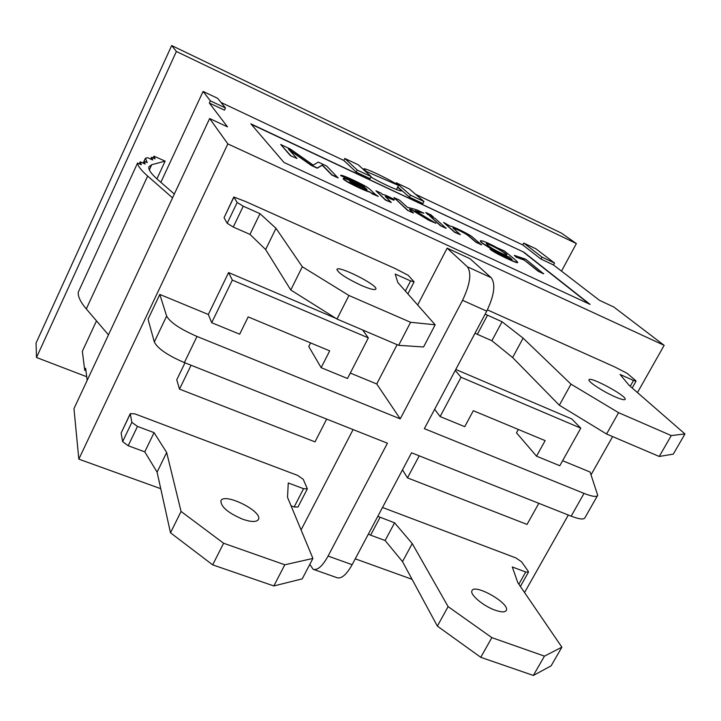<?xml version="1.0" encoding="UTF-8"?>
<svg xmlns="http://www.w3.org/2000/svg" width="721" height="721" viewBox="0 0 721 721"><rect width="100%" height="100%" fill="white"/><g stroke="black" fill="none" stroke-linecap="round" stroke-linejoin="round"><path stroke-width="1.08" d="M412.061 579.314L355.255 558.829M160.747 488.694L78.823 459.151L227.854 143.903L664.149 345.341L637.463 392.584M108.465 334.868L172.535 197.878L147.661 176.059C141.163 170.318 137.792 165.974 137.558 163.036L78.256 292.194C77.832 296.511 80.509 302.09 86.295 308.939L108.465 334.868L73.966 408.636L78.823 459.151M85.943 370.693L84.699 370.215L85.637 368.224L87.169 380.391M209.333 103.031L224.465 110.151L225.484 107.979L217.661 98.317L203.079 91.423L210.352 100.841L209.333 103.031L227.485 126.86L209.64 118.541L227.854 143.903M554.53 263.039L542.012 257.136L523.743 243.067L535.901 248.808L554.53 263.039L553.494 264.967L599.548 300.369L613.805 307.011L664.149 345.341M553.494 264.967L540.975 259.073L522.752 244.933L415.62 194.346M397.758 186.928L409.402 197.166L422.921 203.529L423.957 201.501L409.348 188.965L396.253 182.774L395.784 183.711M397.577 187.28L401.606 190.677C401.976 192.507 383.356 184.288 370.954 177.105M371.189 176.636L357.246 170.066L344.827 158.458L358.301 164.83L371.189 176.636L370.161 178.7L356.219 172.139L343.836 160.459L221.014 102.463M283.966 162.441L250.872 123.841L523.87 252.197L590.075 304.397L283.966 162.441M166.641 316.068L159.792 294.438L148.057 319.223L154.303 341.97L166.641 316.068C170.066 322.314 180.187 329.109 197.004 336.455L400.227 418.865L462.549 300.315C470.146 284.263 471.75 273.088 467.361 266.77L447.146 248.15L470.011 258.695L491.172 277.675C495.796 284.074 494.318 295.222 486.738 311.148L424.354 428.653L584.037 493.398C592.211 496.607 596.763 497.229 597.709 495.273L590.102 472.048L562.614 460.701M597.439 495.742L584.974 517.696C583.947 519.805 579.342 519.291 571.167 516.164L411.547 452.788L352.136 564.696L328.091 556.071C322.44 566.219 317.447 570.617 313.121 569.266L309.823 564.363M137.558 163.036L141.343 164.721L140.216 161.828L145.155 164.037L144.002 161.18L147.237 162.622L145.426 158.223L147.607 157.692L152.744 159.99L151.563 157.268L155.105 158.854L153.915 156.16L153.095 157.953M151.563 157.268L150.725 159.089M145.426 158.223L144.056 161.198M144.002 161.18L143.109 163.117M140.216 161.828L139.306 163.811M559.802 465.73L536.532 456.177L545.139 440.621L473.327 410.709L464.739 426.679L440.116 416.558L461.043 377.263L580.784 428.148L559.802 465.73M580.784 428.148L571.78 418.946L455.78 369.458M461.043 377.263L455.266 370.423M440.116 416.558L434.655 409.249M211.695 322.702L239.687 334.202L248.168 316.898L329.686 350.866L321.151 367.674L347.504 378.507L368.341 337.879L232.342 280.09L211.695 322.702L208.333 314.473L228.584 272.556L232.342 280.09M335.806 318.294L228.584 272.556M368.341 337.879L362.645 329.984M487.396 309.877L615.364 367.214M310.589 342.908L308.759 346.549L321.151 367.674M518.345 429.464L516.497 432.834L536.532 456.177M395.667 268.771L245.212 201.357M538.821 503.321L527.033 524.419L407.473 477.87L419.207 455.825M407.473 477.87L402.489 469.849M191.074 365.25L179.511 389.115L315.005 441.874L326.685 419.09M179.511 389.115L176.744 379.823L184.964 362.825M382.509 507.485L510.108 555.729M291.221 472.976L141.884 416.513M328.091 556.071L387.42 443.208L184.378 362.591C167.596 355.363 157.575 348.495 154.303 341.97M400.227 418.865L376.732 383.978L397.109 344.674M417.675 304.992L447.146 248.15M301.072 529.917L353.092 429.581M352.136 564.696C346.468 574.754 341.384 579.08 336.896 577.665L313.806 569.509M153.915 156.16L165.136 161.125L151.716 164.721L148.959 166.785C148.039 169.381 151.113 173.788 158.187 179.998L174.329 194.039M156.908 178.871L165.136 161.125M172.535 197.878L209.64 118.541M84.699 370.215L82.356 351.307L96.497 320.863M160.855 182.323L203.079 91.423M350.289 373.063L376.732 383.978M159.792 294.438L208.333 314.473M86.709 376.732L36.501 357.499L36.05 343.079L171.679 45.549L561.362 233.081L576.376 243.572L561.506 271.123M36.501 357.499L176.384 51.47L576.376 243.572M344.827 158.458L343.836 160.459M523.743 243.067L522.752 244.933M171.679 45.549L176.384 51.47M612.625 436.584L591.04 474.797M568.319 515.028L524.555 592.545M542.012 257.136L540.975 259.073M396.253 182.774L410.429 195.13L409.402 197.166M410.429 195.13L423.957 201.501M357.246 170.066L356.219 172.139M210.352 100.841L225.484 107.979M251.25 124.282L523.87 252.197M523.77 252.395L589.102 303.947M543.58 273.8L538.245 271.312L524.329 260.128L516.254 257.217L514.334 255.36L525.789 259.281L543.58 273.8M517.624 262.318L517.543 262.471C519.165 264.562 494.372 253.206 490.037 249.196L495.823 251.728C499.446 254.504 513.433 260.804 512.018 259.371L509.504 257.325C500.924 255.09 478.483 241.968 480.42 240.994L480.483 240.877M511.883 259.47L509.504 257.325M499.635 249.033L504.168 250.764C508.134 254.198 515.569 259.623 517.66 262.255C519.282 264.346 494.489 252.99 490.145 248.979M481.655 244.644L476.094 242.049L467.956 235.181C465.045 232.793 452.545 226.89 452.968 228.007L460.349 234.704L454.717 232.081L443.586 222.41L450.111 226.088C451.842 225.907 466.235 232.676 471.687 236.416L481.538 244.861L475.977 242.265L468.145 235.623C465.865 233.496 453.662 227.674 452.986 228.124M460.349 234.704L454.609 232.297L443.586 222.41M446.065 228.314L440.387 225.664L429.689 215.912L435.241 218.508L446.065 228.314M433.168 217.012L427.643 214.425L425.75 212.434L431.248 215.011L433.168 217.012M423.939 213.227L415.035 210.703L435.926 223.312L428.842 220.004L412.151 209.883L409.348 209.09L413.331 213.037L407.545 210.343L393.927 197.536L399.533 200.159L407.32 207.242L416.657 209.811L423.939 213.227L415.81 211.172M435.926 223.312L428.734 220.229L412.033 210.108L409.744 209.46M394.369 199.528L393.9 199.996C388.673 197.257 385.78 196.058 385.23 196.391L391.296 202.484L385.474 199.771L375.929 190.759L381.094 193.174L382.527 194.517C383.743 194.291 387.691 195.968 394.369 199.528L393.792 200.213L385.23 196.509M391.296 202.484L385.356 199.996L375.929 190.759M346.738 178.484L340.682 175.41C340.609 173.977 357.337 181.62 366.106 186.577C372.577 190.659 372.009 192.453 378.246 196.4L369.603 192.056C364.078 190.65 343.421 180.701 343.142 178.718L343.25 178.493C343.124 177.105 358.86 184.792 364.628 187.118C364.213 185.459 345.629 176.753 346.738 178.457L340.618 175.545M364.051 186.874C363.636 185.639 346.26 177.312 346.693 178.565M338.14 177.69L331.876 174.761L322.368 165.01L317.312 167.966L311.463 165.244L288.319 148.986L296.971 158.476L290.473 155.736L280.703 144.506L290.302 149.004L313.238 165.127L318.276 162.108L326.667 166.037L338.032 177.916L331.759 174.987L322.26 165.235L317.195 168.2L311.355 165.469L289.085 149.824M296.971 158.476L290.473 155.736M290.59 155.502L280.703 144.506M378.246 196.4L372.036 193.778M372.153 193.552L369.603 192.056M369.711 191.831C364.195 190.425 343.538 180.475 343.25 178.493M367.016 189.902L365.772 188.532C363.005 187.541 351.433 181.971 349.82 181.818M365.88 188.307C362.906 187.262 350.091 181.007 349.748 181.656L352.731 183.765C360.635 187.848 365.448 189.866 367.142 189.812L365.772 188.532M413.439 212.821L407.545 210.343M407.653 210.117L393.927 197.536M433.285 216.796L427.643 214.425M427.76 214.209L425.75 212.434M446.182 228.088L440.387 225.664M440.504 225.448L429.689 215.912M509.621 257.109C501.041 254.874 478.591 241.751 480.528 240.778C482.439 240.354 489.217 243.338 500.852 249.736L499.365 248.511M487.513 245.059C492.2 249.268 506.998 256.207 506.746 254.982C508.602 254.153 487.351 242.355 486.206 243.617L487.513 245.059M506.62 255.099C507.485 253.891 489.262 243.626 486.215 243.716M543.688 273.583L538.245 271.312M538.362 271.105L524.329 260.128M524.437 259.921L516.254 257.217M516.362 257.009L514.334 255.36M398.515 185.432C389.43 179.196 363.321 166.866 363.69 169.02L366.556 171.598L398.515 185.432L396.442 189.524M366.556 171.598L366.286 172.139M233.856 197.203L224.06 217.706L233.802 196.986L237.164 202.502L243.256 206.197L259.993 213.677L275.99 228.314L302.297 266.743L348.928 295.484L410.6 322.287L398.65 345.332L423.569 346.972L435.169 324.801L397.758 282.434L395.216 274.052L410.591 280.92L405.373 291.05M410.6 322.287L435.169 324.801M348.928 295.484L337.004 319.043L398.65 345.332M259.993 213.677L249.971 234.388L265.634 249.538L290.779 289.995L337.004 319.043M275.99 228.314L265.634 249.538M302.297 266.743L290.779 289.995M395.081 268.509L408.176 275.269L414.106 281.866L410.591 280.92M233.802 196.986L245.852 201.637M243.256 206.197L233.244 227.034L227.205 223.303L224.06 217.706M233.244 227.034L249.971 234.388M361.383 285.453C346.594 278.477 338.446 273.169 336.932 269.519C337.338 264.733 377.867 285.02 375.902 289.013C375.001 290.374 370.161 289.184 361.383 285.453M485.161 314.113L502.041 321.755L523.104 338.14L570.987 384.149L618.582 412.673L671.26 435.565L659.246 456.465L673.306 454.122L684.95 433.943L628.982 385.194L620.06 374.451L633.516 380.463L630.235 386.285M671.26 435.565L684.95 433.943M618.582 412.673L606.568 434.006L659.246 456.465M502.041 321.755L491.893 340.736L512.631 357.553L559.343 405.229L606.568 434.006M523.104 338.14L512.631 357.553M570.987 384.149L559.343 405.229M614.851 366.989L627.171 373.343L635.552 380.499L636.066 381.139L633.516 380.463M487.468 315.248L477.329 334.328L475.031 333.201M477.329 334.328L491.893 340.736M615.058 396.811C603.405 391.791 588.03 381.779 588.994 379.904C588.94 375.587 626.603 395.721 625.188 399.272C624.719 400.326 621.34 399.506 615.058 396.811M130.231 413.998L121.128 433.033L130.258 413.629L131.862 422.344L137.477 426.417L154.069 432.645L166.668 452.491L181.079 511.45L223.609 543.246L284.804 564.777L273.827 585.948L302.234 578.864L312.923 558.433L287.517 497.31L288.283 482.971L303.559 488.703L294.159 506.962L297.962 507.052L307.29 488.955M284.804 564.777L312.923 558.433M223.609 543.246L212.677 564.858L273.827 585.948M154.069 432.645L144.777 451.851L157.088 472.138L170.498 532.801L212.677 564.858M166.668 452.491L157.088 472.138M181.079 511.45L170.498 532.801M290.644 472.751L297.62 475.391L303.253 479.33L307.344 488.856L303.559 488.703M130.258 413.629L134.917 413.881L142.515 416.747M137.477 426.417L128.194 445.74L122.624 441.631L121.128 433.033M128.194 445.74L144.777 451.851M242.815 519.273C228.359 513.109 221.041 507.007 220.86 500.969C223.447 491.965 262.615 511.081 258.488 519.309C256.802 522.211 251.575 522.202 242.815 519.273M291.059 505.818L294.159 506.962M377.813 516.326L394.576 522.824L412.25 543.58L448.12 606.622L491.848 637.625L544.454 656.137L533.351 675.451L551.096 665.871L561.884 647.17L517.858 582.748L512.27 566.958L525.708 571.996L518.85 584.199M544.454 656.137L561.884 647.17M491.848 637.625L480.763 657.318L533.351 675.451M394.576 522.824L385.113 540.516L402.507 561.632L437.359 626.098L480.763 657.318M412.25 543.58L402.507 561.632M448.12 606.622L437.359 626.098M509.594 555.54L515.749 557.865L521.49 561.731L528.178 571.167L528.475 572.123L525.708 571.996M380.057 517.381L370.612 535.162L368.368 534.117M370.612 535.162L385.113 540.516M495.282 610.236C483.602 606.235 469.84 594.735 471.913 590.869C473.922 582.974 509.819 603.135 506.358 610.254C505.277 612.399 501.582 612.39 495.282 610.236M491.172 277.675L467.361 266.77M184.378 362.591L197.004 336.455M584.037 493.398L571.167 516.164M486.738 311.148L462.549 300.315M149.328 169.895L151.716 164.721M86.295 308.939L147.661 176.059M237.164 202.502L227.205 223.303M131.862 422.344L122.624 441.631M363.438 169.534L363.69 169.02M407.897 293.907L414.079 281.911M632.2 387.997L636.03 381.193M258.253 519.76L258.488 519.309M520.4 586.461L528.412 572.231M506.061 610.786L506.358 610.254"/></g></svg>
